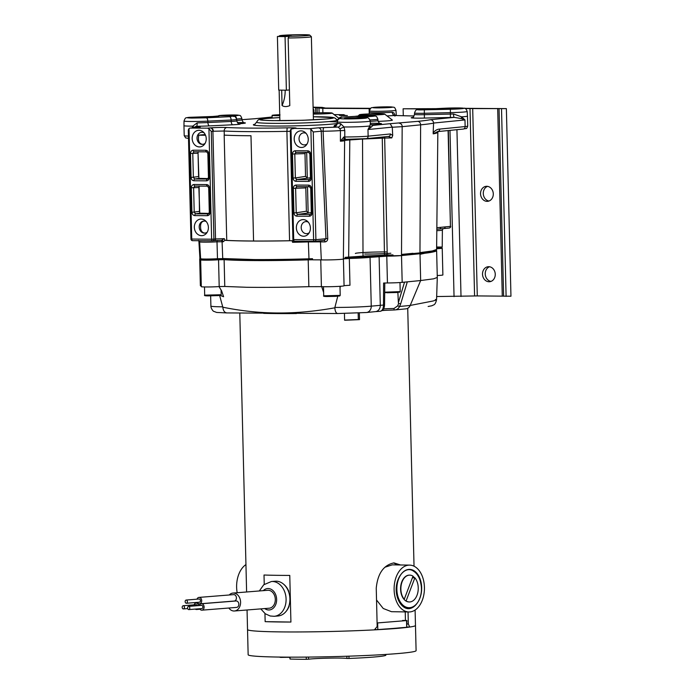 <?xml version="1.0" encoding="UTF-8"?>
<svg xmlns="http://www.w3.org/2000/svg" width="694" height="694" viewBox="0 0 694 694"><rect width="100%" height="100%" fill="white"/><g stroke="black" fill="none" stroke-linecap="round" stroke-linejoin="round"><path stroke-width="1.04" d="M464.555 108.333L506.377 108.628L510.958 296.217L477.281 295.922L436.656 296.538M403.292 115.681L403.119 108.785L430.046 108.932M322.884 112.749L322.779 108.342L369.121 108.602L369.234 113.469M322.779 108.342L313.107 107.457M403.119 108.785L435.364 108.672M506.377 108.628L465.188 108.568M369.121 108.602L370.57 108.455M313.098 107.171L322.137 107.388L325.503 108.073L370.726 108.325M480.552 193.791A7.539 6.359 -95.6 0 0 487.101 201.355A7.539 6.359 -95.6 0 0 487.665 201.329A7.539 6.359 -95.6 0 0 493.278 193.531A7.539 6.359 -95.6 0 0 486.737 186.296A7.539 6.359 -95.6 0 0 486.182 186.322A7.539 6.359 -95.6 0 0 480.552 193.791M482.512 274.191A7.539 6.359 -95.6 0 0 489.07 281.755A7.539 6.359 -95.6 0 0 489.626 281.729A7.539 6.359 -95.6 0 0 495.238 273.93A7.539 6.359 -95.6 0 0 488.697 266.696A7.539 6.359 -95.6 0 0 488.142 266.722A7.539 6.359 -95.6 0 0 482.512 274.191M501.519 108.819L506.1 296.407M489.01 201.017A7.539 6.359 84.4 0 1 483.276 193.522A7.539 6.359 84.4 0 1 487.561 186.365M490.97 281.417A7.539 6.359 84.4 0 1 485.245 273.922A7.539 6.359 84.4 0 1 489.522 266.765M229.246 594.984A8.987 6.836 85.4 0 1 233.011 593.066L267.737 590.29A8.987 6.836 -94.6 0 1 269.992 590.603A8.987 6.836 -94.6 0 1 275.292 600.189A8.987 6.836 -94.6 0 1 269.168 608.213L234.442 610.989A8.987 6.836 -94.6 0 1 233.947 611.006A8.987 6.836 -94.6 0 1 232.195 610.685A8.987 6.836 85.4 0 1 228.829 608.022M233.011 593.066A8.987 6.836 85.4 0 1 235.266 593.379A8.987 6.836 -94.6 0 1 240.575 602.965A8.987 6.836 -94.6 0 1 234.442 610.989M199.404 605.524A3.218 2.446 85.4 0 1 201.399 603.745A3.218 2.446 85.4 0 1 201.572 603.745A3.218 2.446 85.4 0 1 202.206 603.858A3.218 2.446 85.4 0 1 204.105 607.293A3.218 2.446 85.4 0 1 201.911 610.173L236.628 607.397A3.218 2.446 85.4 0 0 238.823 604.517A3.218 2.446 85.4 0 0 236.923 601.082A3.218 2.446 -94.6 0 0 236.298 600.969A3.218 2.446 85.4 0 0 236.116 600.978A3.218 2.446 85.4 0 0 235.943 600.995M197.001 599.182A3.218 2.446 85.4 0 1 198.987 597.404A3.218 2.446 85.4 0 1 199.161 597.395A3.218 2.446 85.4 0 1 199.794 597.517A3.218 2.446 85.4 0 1 201.694 600.952A3.218 2.446 85.4 0 1 199.499 603.823L234.216 601.047A3.218 2.446 85.4 0 0 236.411 598.176A3.218 2.446 85.4 0 0 234.511 594.741A3.218 2.446 -94.6 0 0 233.887 594.628A3.218 2.446 85.4 0 0 233.704 594.628A3.218 2.446 85.4 0 0 233.531 594.654M194.094 604.847A3.218 2.446 85.4 0 1 196.081 603.069A3.218 2.446 85.4 0 1 196.263 603.069A3.218 2.446 85.4 0 1 196.888 603.181A3.218 2.446 85.4 0 1 198.71 605.576M197.877 608.872A3.218 2.446 85.4 0 1 196.593 609.497A3.218 2.446 85.4 0 1 195.786 609.384A3.218 2.446 85.4 0 1 195.231 609.089M201.911 610.173A3.218 2.446 85.4 0 1 201.104 610.061A3.218 2.446 85.4 0 1 199.664 608.733M199.499 603.823A3.218 2.446 85.4 0 1 198.692 603.711A3.218 2.446 85.4 0 1 197.252 602.392M197.452 605.68A1.614 1.223 85.4 0 0 196.61 604.734A1.614 1.223 -94.6 0 0 196.298 604.674A1.614 1.223 85.4 0 0 196.124 604.691M188.759 609.601A1.614 1.223 85.4 0 1 188.595 606.391A1.614 1.223 85.4 0 1 188.759 609.601L201.781 608.569A1.614 1.223 85.4 0 0 201.928 605.411A1.614 1.223 -94.6 0 0 201.616 605.35A1.614 1.223 85.4 0 0 201.434 605.368M186.348 603.26A1.614 1.223 85.4 0 1 186.183 600.05A1.614 1.223 85.4 0 1 186.348 603.26L199.369 602.219A1.614 1.223 85.4 0 0 199.516 599.061A1.614 1.223 -94.6 0 0 199.204 599.009A1.614 1.223 85.4 0 0 199.022 599.017M183.589 605.775A1.614 1.223 85.4 0 1 183.043 608.872A1.614 1.223 85.4 0 1 183.589 605.775M286.37 90.211L278.719 90.09L277.409 36.487L285.061 36.609L286.37 90.211L289.415 89.968M285.061 36.609L291.558 36.088L283.907 35.967L277.409 36.487M408.02 608.196A19.675 12.735 -89.1 0 1 404.298 607.389M408.506 608.204A19.675 12.735 -89.1 0 1 401.479 605.021M409.529 608.178A19.675 12.735 -89.1 0 1 396.317 589.553A19.675 12.735 -89.1 0 1 396.326 587.931M409.738 607.684A19.163 12.405 -89.1 0 1 398.616 598.584A19.163 12.405 -89.1 0 1 398.59 579.03A19.163 12.405 -89.1 0 1 412.314 569.904A19.163 12.405 -89.1 0 1 421.666 587.549A19.163 12.405 -89.1 0 1 419.948 598.054A19.163 12.405 -89.1 0 1 409.738 607.684M412.956 576.315A13.42 8.684 -89.1 0 1 414.587 577.816L414.873 577.816A13.42 8.684 -89.1 0 1 417.745 592.858A13.42 8.684 -89.1 0 1 409.347 601.967A13.42 8.684 -89.1 0 1 406.103 600.926L405.817 600.926A13.42 8.684 -89.1 0 1 403.96 599.269L404.246 599.278A13.42 8.684 -89.1 0 1 402.078 581.884A13.42 8.684 -89.1 0 1 409.226 575.144A13.42 8.684 -89.1 0 1 409.764 575.126A13.42 8.684 -89.1 0 1 413.017 576.167L404.246 599.278M409.625 575.126A13.42 8.684 90.9 0 0 409.477 575.126A13.42 8.684 90.9 0 0 408.94 575.144A13.42 8.684 90.9 0 0 401.791 581.876A13.42 8.684 90.9 0 0 403.96 599.269M405.817 600.926A13.42 8.684 90.9 0 0 409.061 601.958A13.42 8.684 90.9 0 0 409.208 601.958M406.103 600.926L414.873 577.816M412.401 577.781L414.587 577.816M408.046 611.952L408.341 624.01L409.712 627.046A84 3.956 -1.4 0 0 415.48 625.459L416.096 650.651A84 3.956 178.6 0 1 367.438 655.431A84 3.956 178.6 0 1 277.782 657.044A84 3.956 178.6 0 1 248.148 654.754L247.532 629.562A84 3.956 -1.4 0 0 290.005 631.965A84 3.956 -1.4 0 0 374.387 629.866L377.18 626.5L376.243 588.148C377.701 573.487 383.6 565.063 393.923 562.895L400.559 564.977M289.676 657.313A20.265 0.954 -1.4 0 0 280.697 657.409L279.188 657.062M348.943 656.168L349.004 658.45A53.672 2.524 -1.4 0 0 385.873 655.145L385.855 654.433M349.004 658.45L346.922 658.441A20.265 0.954 -1.4 0 0 340.268 658.086A20.265 0.954 -1.4 0 0 308.552 659.205L306.297 659.3L306.245 657.097M290.014 657.149L290.066 659.048A53.672 2.524 -1.4 0 0 306.297 659.3M415.099 610.043L415.48 625.459A84 3.956 178.6 0 1 366.822 630.239A84 3.956 178.6 0 1 277.166 631.852A84 3.956 178.6 0 1 247.532 629.562L247.055 609.983M290.066 659.048L289.676 657.149M406.701 627.307L406.918 620.549L377.649 622.917L377.805 629.614L385.092 629.033A80.469 3.791 178.6 0 0 399.423 627.888L406.701 627.307L406.537 620.61M375.515 628.521L375.541 629.675L377.805 629.614M375.541 629.675L374.578 629.666A80.469 3.791 178.6 0 1 374.552 629.666M402.615 620.445L406.918 620.549M377.094 622.952L377.649 622.917M405.235 611.908L405.443 620.488M288.756 592.147L288.739 591.271A16.769 12.761 -94.6 0 0 283.889 584.435M387.044 310.192A84 3.956 178.6 0 1 382.151 310.556M359.353 313.02L359.518 319.622A84 3.956 178.6 0 1 344.606 320.238L344.441 313.497M296.425 313.549A84 3.956 178.6 0 1 263.659 313.367M264.241 584.348L264.015 575.014A84 3.956 -1.4 0 0 289.771 575.421L290.916 622.05A84 3.956 178.6 0 1 265.151 621.651L264.952 613.531M358.165 313.081L358.321 319.5L359.518 319.622M393.507 562.938L397.714 564.829M409.712 627.046L407.074 627.003M344.606 320.073A80.469 3.791 -1.4 0 0 358.321 319.5M265.151 621.651L290.916 622.05M286.049 611.431A16.769 12.761 -94.6 0 0 289.094 606.148L289.077 605.437M407.005 623.984L408.341 624.01M376.53 599.98L383.227 608.482L391.477 611.692L408.905 611.969A23.431 15.164 -89.1 0 1 394.114 589.753A23.431 15.164 -89.1 0 1 409.634 565.116A23.431 15.164 -89.1 0 1 424.424 587.332A23.431 15.164 -89.1 0 1 408.905 611.969M409.634 565.116L392.214 564.847L384.997 567.206M245.945 564.586A23.431 15.164 90.9 0 0 236.619 587.289A23.431 15.164 -89.1 0 0 237.174 592.737M404.073 607.259C400.299 604.665 397.818 600.345 396.63 594.272C393.776 579.542 404.802 564.422 413.815 571.379A18.452 11.945 -89.1 0 1 420.833 583.637C424.208 598.349 413.147 613.409 404.073 607.259M278.381 581.451A17.445 13.273 -94.6 0 0 276.203 581.182A17.445 13.273 -94.6 0 0 275.24 581.208L271.406 581.52A17.445 13.273 85.4 0 1 272.369 581.485A17.445 13.273 -94.6 0 1 274.546 581.754A17.445 13.273 85.4 0 1 286.093 599.911A17.445 13.273 85.4 0 1 274.182 616.298L278.016 615.986A17.445 13.273 -94.6 0 0 289.927 599.607A17.445 13.273 -94.6 0 0 278.381 581.451M216.745 259.495L204.956 259.79L215.981 259.374M436.63 248.131L437.931 248.27L436.621 248.469M428.137 306.488L431.963 305.75C433.368 304.588 435.147 305.881 436.569 299.669L437.289 277.435L436.63 250.621L420.017 254.325L420.659 280.541L433.681 278.815L437.289 277.435M435.364 299.565C437.524 299.444 436.769 299.912 433.117 300.988L410.215 305.438L420.659 280.541L402.182 282.363A12.379 0.581 -1.4 0 1 387.434 282.961L383.582 283.048L383.496 305.048L371.255 306.141A26.84 1.267 178.6 0 1 334.881 307.433L334.846 307.815C295.176 314.911 259.79 314.729 222.817 307.208L219.634 295.505M437.246 275.527A10.202 0.477 -1.4 0 0 442.885 274.963L442.225 248.157A10.202 0.477 -1.4 0 0 436.63 247.871M435.953 250.074L436.63 250.621M394.765 309.94L405.955 308.839A6.437 5.431 84.4 0 0 410.215 305.438L399.562 306.488C398.469 308.752 396.673 309.914 394.183 309.975L382.29 310.444L394.175 309.975L393.958 308.5A13.281 0.625 -1.4 0 0 383.565 308.908M437.203 248.148L436.63 248.122M388.77 255.817L385.968 255.496M436.621 248.73A10.202 0.477 -1.4 0 0 442.225 248.157M199.933 258.819A12.345 0.581 -1.4 0 0 199.707 258.931A12.345 0.581 -1.4 0 0 204.062 259.27A12.345 0.581 178.6 0 0 204.539 259.278L202.24 259.591A10.202 0.477 -1.4 0 0 200.661 259.886A10.202 0.477 -1.4 0 0 204.253 260.163A10.202 0.477 -1.4 0 0 218.549 259.764L224.119 259.669A83.731 3.947 -1.4 0 0 245.797 260.476A83.731 3.947 -1.4 0 0 308.205 259.868A13.42 0.633 178.6 0 1 312.777 259.773M314.772 241.321L324.237 240.384L325.963 238.684L321.218 131.201L323.118 131.235L327.742 238.545C327.672 240.506 326.753 241.625 325 241.911A12.934 0.607 178.6 0 1 322.276 241.894A12.934 0.607 178.6 0 1 320.472 241.85L321.305 259.868A12.31 0.581 178.6 0 0 323.126 259.92A12.31 0.581 -1.4 0 0 336.252 259.677A12.31 0.581 -1.4 0 0 343.383 258.983A12.345 0.581 -1.4 0 1 336.26 259.677A12.345 0.581 -1.4 0 1 323.092 259.92A12.345 0.581 178.6 0 1 320.88 259.86M320.749 259.851L321.4 286.648A12.345 0.581 178.6 0 0 323.742 286.717A12.345 0.581 -1.4 0 0 336.92 286.483A12.345 0.581 -1.4 0 0 344.068 285.781L343.417 258.975A12.345 0.581 -1.4 0 0 343.383 258.94M343.383 258.871L349.316 258.454A26.84 1.267 -1.4 0 0 370.067 257.361L386.784 256.164A12.379 0.581 -1.4 0 0 401.522 255.566L420 253.735C428.207 253.006 433.646 252.104 436.326 251.02M434.114 250.647L434.114 250.681A104.829 4.936 178.6 0 1 417.875 253.726A104.829 4.936 178.6 0 1 407.231 254.646A10.202 0.477 178.6 0 1 402.416 254.906M385.968 255.305L382.923 255.583M382.507 255.219L382.68 255.262A10.202 0.477 178.6 0 1 382.923 255.366L382.932 255.895A10.202 0.477 178.6 0 1 381.353 256.199A10.202 0.477 178.6 0 1 377.415 256.459A104.829 4.936 178.6 0 1 360.741 257.188A81.051 3.817 178.6 0 1 345.022 258.22M312.725 259.608A81.051 3.817 178.6 0 1 219.686 258.619M397.879 292.452L398.365 302.671L398.616 303.417L400.681 303.885L407.309 281.859M398.616 303.417L397.688 305.881L393.958 308.5M222.817 307.208C223.242 310.851 224.648 312.76 227.051 312.925L337.631 313.532L366.449 312.517A6.437 5.431 -95.6 0 0 371.255 306.141L370.067 257.361M365.972 312.543L337.631 313.532M337.77 313.523C336.104 313.35 335.124 311.45 334.846 307.815M384.797 282.944L384.545 305.004L383.496 305.048C383.314 308.969 382.116 311.059 379.904 311.311L375.489 311.623A6.437 5.431 -95.6 0 0 380.295 305.247L379.106 256.468M340.424 286.275L340.025 287.776M337.778 296.225L334.881 307.433M349.316 258.454L349.976 285.251L344.068 285.659M321.4 286.648L308.856 286.674L308.205 259.868M224.119 259.669L224.769 286.466L246.457 287.273C264.622 287.533 285.416 287.333 308.856 286.674M224.769 286.466L219.2 286.561L218.549 259.764M200.661 259.886L201.312 286.683A10.202 0.477 -1.4 0 0 204.912 286.96A10.202 0.477 -1.4 0 0 219.2 286.561M199.707 258.931L200.366 285.728A12.345 0.581 -1.4 0 0 201.295 285.928M433.004 250.89A104.829 4.936 178.6 0 1 417.857 253.189A104.829 4.936 178.6 0 1 407.213 254.108A10.202 0.477 178.6 0 1 402.425 254.368L402.407 255.47L401.505 255.566L402.182 282.363M360.741 257.188L360.724 256.659A81.051 3.817 178.6 0 1 345.065 257.682M312.586 259.079A81.051 3.817 178.6 0 1 222.531 258.628M382.923 255.366A10.202 0.477 178.6 0 1 381.344 255.661A10.202 0.477 178.6 0 1 377.406 255.921A104.829 4.936 178.6 0 1 360.724 256.659M219 286.579L221.612 290.881L223.589 296.728L220.215 295.427M335.705 296.355L326.683 296.52M323.63 292.495L321.695 286.665M430.202 251.384A103.753 4.884 178.6 0 1 416.955 253.189A103.753 4.884 178.6 0 1 406.415 254.099L402.919 254.299M381.483 255.271A9.664 0.451 -1.4 0 0 381.631 255.305L376.911 255.895A103.753 4.884 178.6 0 1 360.117 256.624A79.975 3.765 178.6 0 1 345.074 257.621M312.569 259.027A79.975 3.765 178.6 0 1 226.391 258.879M429.178 251.532A101.064 4.763 178.6 0 1 428.675 251.688M381.405 255.383A12.345 0.581 -1.4 0 0 380.642 255.453A12.345 0.581 -1.4 0 0 378.742 255.791M355.371 253.483A20.126 0.946 178.6 0 1 365.79 252.399A20.126 0.946 178.6 0 1 386.254 251.931M364.732 254.056A20.126 0.946 -1.4 0 0 390.835 253.232M279.76 115.681A10.714 0.503 178.6 0 1 272.109 115.386A10.714 0.503 178.6 0 1 273.766 115.074A10.714 0.503 178.6 0 1 279.743 114.718M201.954 258.966L200.618 258.758A10.202 0.477 -1.4 0 0 201.954 258.966A10.202 0.477 -1.4 0 0 217.491 258.715L222.722 258.636A83.731 3.947 -1.4 0 0 254.013 259.565L222.731 258.524L222.089 241.755L217.005 241.824A1.674 1.024 86.5 0 1 217.517 240.419M226.738 240.384A83.731 3.947 -1.4 0 0 253.562 241.018L250.985 135.746A83.731 3.947 178.6 0 1 224.171 135.113L226.738 240.384L224.891 240.332A84.382 3.973 -1.4 0 0 243.75 240.948A84.382 3.973 -1.4 0 0 292.269 240.705L289.572 240.731L286.9 131.357L290.274 131.34M224.891 240.332L223.086 241.833A84.321 3.973 178.6 0 1 222.089 241.755A1.674 1.518 -85.7 0 0 221.082 240.298M347.312 115.542A3.357 0.685 -90.8 0 1 347.338 115.542L347.312 115.542A10.063 0.477 178.6 0 1 342.853 115.551C339.08 115.464 338.36 115.282 340.676 115.004L343.764 114.675L334.161 114.623M343.764 114.675L345.647 115.56M200.609 258.463L199.62 241.85L198.527 240.41M321.305 259.868L312.786 259.834L312.465 258.723A13.412 0.633 -1.4 0 0 311.762 258.732L308.969 258.801L308.344 241.312M312.465 258.688L311.762 258.732M387.226 255.028L392.986 254.915A12.345 0.581 -1.4 0 1 387.226 255.028L363.005 256.103A107.344 5.058 -1.4 0 0 384.476 255.114M436.613 249.493L436.613 249.45A107.344 5.058 -1.4 0 1 436.613 249.493A107.344 5.058 -1.4 0 1 419.965 252.616L432.371 250.959L436.613 249.45L437.845 132.25A111.448 5.248 178.6 0 1 433.221 133.855L437.671 131.582A2.516 2.125 84.4 0 0 437.862 131.574L463.262 129.067A2.516 2.125 -95.6 0 0 465.136 126.568A16.639 0.781 -1.4 0 0 467.721 126.091C466.195 129.7 467.322 127.974 463.262 129.067A2.516 2.125 -95.6 0 1 463.072 129.075M436.63 247.602A10.202 0.477 -1.4 0 0 442.225 247.038L436.639 247.012M387.217 254.629L384.485 255.054L382.264 138.149L384.667 138.071L387.235 254.629M254.013 259.565A83.731 3.947 -1.4 0 0 308.969 258.801M412.973 253.301L402.425 254.342M343.313 258.923L344.996 258.498L345.092 257.361L348.666 257.084A83.731 3.947 -1.4 0 0 363.005 256.103M419.376 109.479L444.785 108.229A13.125 0.616 178.6 0 1 463.445 108.195A13.125 0.616 178.6 0 1 450.371 109.262L420.148 109.904C417.536 109.852 417.094 109.721 418.829 109.522L419.376 109.479M442.685 108.585A9.395 0.442 178.6 0 1 443.457 108.516A9.395 0.442 178.6 0 1 453.937 108.134A9.395 0.442 178.6 0 1 460.009 108.411A9.395 0.442 178.6 0 1 458.552 108.672A9.395 0.442 178.6 0 1 444.542 109.114A9.395 0.442 178.6 0 1 441.228 108.871A9.395 0.442 178.6 0 1 442.685 108.585M314.529 241.347A1.674 0.894 -89.7 0 1 314.477 241.347A1.674 0.894 -89.7 0 1 313.584 239.76L315.9 239.673A1.674 1.414 84.4 0 1 314.529 241.347M272.733 120.626C258.446 120.314 256.017 119.62 265.438 118.553A36.903 1.735 178.6 0 1 279.812 117.581L265.186 118.561C256.528 119.646 259.374 119.663 258.012 120.071L256.537 122.196A40.148 1.891 -1.4 0 0 270.695 123.315A40.148 1.891 -1.4 0 0 330.587 121.424A40.148 1.891 -1.4 0 0 336.807 120.236L335.723 118.544L333.988 117.668L313.332 116.757A36.903 1.735 178.6 0 1 327.776 118.891L303.018 120.279L272.733 120.626M313.237 113.044A12.613 0.59 178.6 0 1 327.724 112.749A12.613 0.59 178.6 0 1 332.148 113.061A12.613 0.59 178.6 0 1 330.214 113.46A12.613 0.59 178.6 0 1 329.173 113.547A12.613 0.59 178.6 0 1 313.263 114.068M361.453 114.389A12.613 0.59 178.6 0 1 380.269 113.79A12.613 0.59 178.6 0 1 384.693 114.102A12.613 0.59 178.6 0 1 382.758 114.501A12.613 0.59 178.6 0 1 381.717 114.597A12.613 0.59 178.6 0 1 367.43 115.109A12.613 0.59 178.6 0 1 359.518 114.718A12.613 0.59 178.6 0 1 361.453 114.389M365.695 117.668L360.264 117.286A3.357 3.002 94 0 0 359.943 117.286L365.382 117.668A3.357 3.002 -86 0 1 365.695 117.668C367.803 117.139 369.303 118.266 370.197 121.06A16.474 0.772 178.6 0 1 367.638 121.537A16.474 0.772 178.6 0 1 366.285 121.658A16.474 0.772 178.6 0 1 343.062 122.309A16.474 0.772 178.6 0 1 337.249 121.858L337.241 123.272A16.526 0.781 -1.4 0 0 337.241 123.272A16.526 0.781 -1.4 0 0 340.615 123.662L344.033 126.993L339.982 128.763L338.03 127.063A19.874 0.937 178.6 0 1 333.97 126.568L334.525 125.328L335.723 125.05M340.615 123.662A3.357 2.672 -87.9 0 1 338.03 127.063L323.994 127.592A3.357 0.963 89.4 0 0 323.118 131.123A3.357 0.963 -90.6 0 0 323.118 131.235A16.812 0.789 -1.4 0 0 340.442 130.585L339.982 128.763M193.808 127.063L192.724 126.169L197.183 122.881A16.526 0.781 -1.4 0 0 207.905 122.552L207.844 121.138A3.357 1.492 -92.7 0 0 206.265 117.807L191.908 118.067C186.755 117.911 185.888 117.659 189.315 117.329L212.841 116.479L189.072 117.347C185.81 118.379 185.81 116.349 184.014 121.025L183.962 125.675A16.639 0.781 -1.4 0 0 189.835 126.135A16.639 0.781 178.6 0 0 192.68 126.152L192.724 126.169M236.463 118.44A3.357 1.995 -93.4 0 0 234.451 115.742C231.735 115.915 231.085 116.063 232.507 116.184A3.357 2.976 93.8 0 1 232.811 116.193L232.811 116.193C234.65 117.078 234.772 114.883 236.689 119.463A10.037 0.468 178.6 0 1 235.136 119.758A10.037 0.468 178.6 0 1 234.303 119.828A10.037 0.468 178.6 0 1 231.145 120.027L231.197 121.441L207.905 122.552A3.357 1.492 -92.7 0 0 209.475 125.892A19.874 0.937 178.6 0 1 196.584 126.282A3.357 0.677 89.2 0 0 197.183 122.881M197.877 127.314A3.357 2.498 91.6 0 1 198.97 126.898C195.482 126.776 194.684 126.577 196.584 126.282L193.019 127.791M190.963 239.048A1.674 1.674 0 0 0 192.628 240.679L212.676 240.783A1.674 1.379 -95.3 0 1 212.564 240.792A1.674 0.894 -89.7 0 1 212.511 240.792A1.674 0.894 -89.7 0 1 211.627 239.204L190.963 239.048L188.3 130.056L189.037 128.503L191.744 239.092A1.674 0.894 90.3 0 0 192.628 240.679A1.674 0.894 90.3 0 0 192.68 240.679L212.468 240.792M344.033 126.993L344.788 130.567L344.779 136.961L343.816 136.987L340.398 141.22L344.554 139.347L346.254 139.338A2.516 1.405 90.4 0 1 346.167 139.347L344.519 139.347A2.516 0.685 89.4 0 0 344.554 139.347M343.816 136.987A2.516 0.685 89.4 0 0 344.519 139.347L344.493 139.347M347.685 118.691A9.395 0.442 178.6 0 1 344.371 118.44A9.395 0.442 178.6 0 1 345.829 118.162A9.395 0.442 178.6 0 1 346.601 118.093A9.395 0.442 178.6 0 1 357.08 117.711A9.395 0.442 178.6 0 1 363.153 117.98A9.395 0.442 178.6 0 1 361.695 118.249A9.395 0.442 178.6 0 1 347.685 118.691M359.943 117.286L365.374 116.696L365.591 117.659M348.015 116.818L354.166 116.479A3.357 3.288 75.5 0 1 354.842 116.392L342.116 117.104L341.084 117.295L340.528 118.535A13.125 0.616 178.6 0 0 345.152 118.908A13.125 0.616 178.6 0 0 361.739 118.518A13.125 0.616 178.6 0 0 365.382 117.668M354.842 116.392L356.178 116.202A9.907 0.468 -1.4 0 1 356.994 116.132A9.907 0.468 178.6 0 1 370.414 115.733A9.907 0.468 178.6 0 1 372.912 116.297A9.907 0.468 178.6 0 1 365.374 116.696M194.667 117.859A9.395 0.442 178.6 0 1 191.353 117.607A9.395 0.442 178.6 0 1 192.811 117.329A9.395 0.442 178.6 0 1 193.583 117.26A9.395 0.442 178.6 0 1 204.062 116.878A9.395 0.442 178.6 0 1 210.135 117.147A9.395 0.442 178.6 0 1 208.677 117.416A9.395 0.442 178.6 0 1 194.667 117.859M234.451 115.742L236.897 115.56A9.907 0.468 178.6 0 0 234.399 114.987A9.907 0.468 178.6 0 0 220.987 115.395A9.907 0.468 -1.4 0 0 220.163 115.464A9.907 0.468 178.6 0 0 219.261 115.898L212.841 116.479L218.731 116.184M217.985 116.245A3.357 3.14 -84.2 0 1 219.261 115.898M212.798 240.766L214.194 240.636A1.674 1.379 84.7 0 0 214.316 240.627L221.707 240.289A1.674 1.501 -86 0 0 221.655 240.28L224.301 238.658L215.539 238.97A1.674 1.379 84.7 0 1 214.316 240.627L212.676 240.783A1.674 1.379 -95.3 0 0 213.908 239.126L215.539 238.97L212.911 131.279A3.357 2.767 -95.3 0 0 210.056 127.904L210.698 127.852A10.063 0.477 178.6 0 1 226.955 127.514A80.374 3.782 -1.4 0 0 243.585 128.026A80.374 3.782 -1.4 0 0 287.169 127.843A10.063 0.477 178.6 0 1 294.794 128.373L309.455 128.711A3.357 2.828 84.4 0 1 310.886 129.162L313.601 239.76L292.92 239.603L290.266 130.689L291.003 129.093L293.701 239.647A1.674 0.894 90.3 0 0 294.594 241.234A1.674 0.894 90.3 0 0 294.638 241.234L314.425 241.347M324.237 240.384L314.651 241.339A1.674 1.674 0 0 1 314.477 241.347L294.594 241.234A1.674 1.674 0 0 1 292.92 239.603M310.886 129.162L313.272 131.981L321.218 131.201A3.357 2.828 84.4 0 0 318.303 127.835L323.994 127.592M359.162 116.679L356.23 116.462L358.208 116.15L372.86 116.054L359.162 116.679M372.097 125.293A19.874 0.937 178.6 0 1 372.964 125.388L390.106 123.688L392.275 127.132L367.976 129.535L369.893 125.918L370.769 127.505L367.976 129.535L368.132 136.163A16.639 0.781 178.6 0 1 366.762 136.284A16.639 0.781 -1.4 0 1 344.779 136.961A2.516 1.405 90.4 0 0 346.167 139.347L366.259 138.653A2.516 2.125 84.4 0 1 366.068 138.661M369.928 125.952L370.336 123.454C370.154 123.905 370.839 124.538 372.409 125.354L372.409 125.354A3.357 3.227 -81.9 0 0 372.964 125.388L370.769 127.505M369.893 125.918A16.639 0.781 178.6 0 1 367.889 126.187A16.639 0.781 178.6 0 1 366.519 126.308A16.639 0.781 -1.4 0 1 344.077 126.976M424.329 109.869L424.338 113.269A10.037 0.468 178.6 0 1 418.057 113.304A10.037 0.468 178.6 0 1 414.518 113.035L414.5 114.449A10.089 0.477 -1.4 0 0 424.372 114.683L424.338 113.269L450.371 112.654A16.474 0.772 178.6 0 0 463.28 112.072A16.474 0.772 -1.4 0 0 464.642 111.951A16.474 0.772 178.6 0 0 467.201 111.465L467.47 116.106A16.639 0.781 178.6 0 1 467.47 116.115A16.639 0.781 178.6 0 1 464.893 116.592A16.639 0.781 178.6 0 1 463.523 116.713A16.639 0.781 -1.4 0 1 461.623 116.852L464.98 119.941L461.31 118.561L454.154 117.364A19.874 0.937 178.6 0 1 450.415 117.468L424.381 118.075A13.438 0.633 178.6 0 1 412.436 117.468M424.381 118.075L424.372 114.683L450.406 114.076A16.526 0.781 -1.4 0 0 453.512 113.99L461.623 116.852M461.536 116.904L461.31 118.561M453.512 113.99A3.357 0.555 -91.9 0 0 454.154 117.364L430.41 119.706C432.293 119.897 433.351 121.008 433.585 123.046L433.16 132.892C435.086 130.42 437.281 129.153 439.736 129.084A2.516 2.125 84.4 0 1 437.862 131.574L437.671 131.582M436.847 227.719L440.621 227.346A1.674 1.414 84.4 0 1 439.371 229.011L439.371 229.011A1.674 1.414 84.4 0 1 439.241 229.02L443.726 228.569A1.674 1.414 84.4 0 0 443.848 228.569L449.174 228.04A1.674 1.414 84.4 0 1 449.053 228.048L443.969 228.552M376.226 107.882C372.392 107.796 371.741 107.613 374.274 107.327A9.907 0.468 -1.4 0 1 387.929 106.85A9.907 0.468 -1.4 0 1 391 107.414A9.907 0.468 178.6 0 1 376.226 107.882M369.46 110.927C370.96 106.329 371.967 108.151 374.023 107.336L390.826 106.893C394.686 107.657 394.201 106.199 395.97 110.277A13.255 0.625 -1.4 0 1 393.914 110.667A13.255 0.625 -1.4 0 1 392.821 110.762A13.255 0.625 178.6 0 1 374.135 111.292A13.255 0.625 178.6 0 1 369.46 110.927L369.451 112.341A13.307 0.625 -1.4 0 0 374.144 112.706A13.307 0.625 -1.4 0 0 392.292 112.22L394.036 113.018L394.938 115.499L387.009 115.907M377.25 107.804L374.318 107.579L376.295 107.275L390.948 107.171L377.25 107.804M337.223 123.506A43.401 2.047 178.6 0 1 333.389 123.957C320.472 125.31 287.524 126.351 268.656 126.004A43.401 2.047 178.6 0 1 255.088 124.2M337.995 119.515A20.126 0.946 178.6 0 1 336.711 119.654A20.126 0.946 -1.4 0 1 336.59 119.672M384.693 114.102L392.344 120.062A20.126 0.946 178.6 0 1 389.256 120.695A20.126 0.946 -1.4 0 1 387.599 120.843A20.126 0.946 178.6 0 1 378.109 121.372M392.292 112.22A3.357 2.403 -94.2 0 0 394.782 115.508L409 115.881A10.063 0.477 -1.4 0 0 410.51 115.915A10.063 0.477 178.6 0 0 414.136 115.924M291.003 129.093L294.525 128.381A3.357 2.889 -96 0 0 294.265 128.425M198.97 126.898C200.488 126.95 200.653 127.037 199.473 127.167L190.442 128.06A3.357 2.828 -95.6 0 0 190.199 128.069A3.357 2.828 -95.6 0 0 189.037 128.503M199.473 127.167A3.357 2.828 -95.6 0 0 199.221 127.175A3.357 2.828 -95.6 0 0 198.978 127.219M235.561 115.551L220.215 115.725L231.466 115.074L235.561 115.551M192.212 127.87L192.68 126.152M327.742 238.545L315.9 239.673L313.272 131.981M325 241.911A1.674 0.729 89.9 0 0 324.306 240.384M440.621 227.346L445.097 226.903A1.674 1.414 84.4 0 1 443.848 228.569L443.726 228.569M254.533 118.752L272.143 117.017L254.498 118.761M201.572 235.674A8.319 7.018 84.4 0 1 194.346 227.328A8.319 7.018 84.4 0 1 201.173 219.061A8.319 7.018 84.4 0 1 205.294 220.631A8.319 7.018 84.4 0 1 206.534 233.21A8.319 7.018 84.4 0 1 201.572 235.674M206.239 221.568A6.046 5.101 -95.6 0 0 204.157 221.039A6.046 5.101 -95.6 0 0 203.993 221.039A6.046 5.101 -95.6 0 0 199.195 227.051A6.046 5.101 -95.6 0 0 204.452 233.123A6.046 5.101 -95.6 0 0 205.181 233.063A6.046 5.101 -95.6 0 0 207.28 232.108M205.329 233.037L204.739 233.071C201.963 232.655 200.575 230.608 200.575 226.921C200.393 223.312 201.685 221.351 204.444 221.03M199.404 146.92A8.319 7.018 84.4 0 1 192.177 138.574A8.319 7.018 84.4 0 1 199.005 130.307A8.319 7.018 84.4 0 1 203.125 131.869A8.319 7.018 84.4 0 1 204.366 144.456A8.319 7.018 84.4 0 1 199.404 146.92M204.071 132.806A6.046 5.101 -95.6 0 0 201.989 132.285A6.046 5.101 -95.6 0 0 201.824 132.285A6.046 5.101 -95.6 0 0 197.027 138.297A6.046 5.101 -95.6 0 0 202.284 144.361A6.046 5.101 -95.6 0 0 203.004 144.3A6.046 5.101 -95.6 0 0 205.112 143.346M203.16 144.274L202.57 144.317C199.785 143.901 198.406 141.845 198.406 138.167L198.744 135.139L205.216 134.541M208.642 153.565L207.862 153.513L206.673 151.856A1.674 0.894 -89.7 0 1 206.673 151.856A1.674 0.894 -89.7 0 1 205.788 150.268C207.463 150.477 208.417 151.578 208.642 153.565L209.232 177.569L208.452 177.525L207.558 179.061L194.762 179.009L193.357 177.395L192.776 153.383L194.094 151.786L206.656 151.856M209.232 177.569C209.111 179.546 208.209 180.64 206.534 180.839A1.674 0.894 -89.7 0 1 207.359 179.078L207.706 179.017M206.534 180.839L193.938 180.77A1.674 0.894 -89.7 0 1 194.762 179.009L198.909 178.367L208.191 178.566M193.938 180.77C192.255 180.561 191.301 179.46 191.076 177.473L198.605 176.58L198.024 152.611L198.909 178.367M191.076 177.473L190.494 153.461L198.033 153.218L198.25 151.656M190.494 153.461C190.616 151.483 191.509 150.398 193.184 150.199A1.674 0.894 90.3 0 0 194.077 151.786A1.674 0.894 90.3 0 0 194.094 151.786M208.929 128.642L211.28 131.435L213.908 239.126L211.627 239.204L208.929 128.642L207.445 128.156L210.056 127.904M295.193 150.754L307.798 150.824C309.481 151.032 310.426 152.133 310.652 154.12L311.242 178.124C311.12 180.102 310.218 181.195 308.544 181.394L295.948 181.325C294.265 181.117 293.31 180.015 293.085 178.028L295.366 177.95L294.785 153.938L292.504 154.016C292.625 152.038 293.519 150.954 295.193 150.754A1.674 0.894 90.3 0 0 296.086 152.342A1.674 0.894 90.3 0 0 296.104 152.342L308.665 152.411M309.394 216.233L296.798 216.164C295.115 215.955 294.161 214.854 293.944 212.867L296.225 212.789L295.618 188.248L296.945 186.643L309.507 186.712A1.674 0.894 90.3 0 0 309.541 186.712L310.712 188.378L311.311 212.919L312.092 212.963C311.97 214.94 311.068 216.034 309.394 216.233A1.674 0.894 -89.7 0 1 310.218 214.472L297.622 214.403L296.225 212.789L306.392 211.21L305.82 187.927L293.336 188.326C293.458 186.348 294.36 185.255 296.034 185.055A1.674 0.894 90.3 0 0 296.919 186.643A1.674 0.894 90.3 0 0 296.945 186.643M308.249 222.123A6.046 5.101 -95.6 0 0 306.167 221.594A6.046 5.101 -95.6 0 0 306.002 221.594A6.046 5.101 -95.6 0 0 301.205 227.606A6.046 5.101 -95.6 0 0 306.462 233.678A6.046 5.101 -95.6 0 0 307.19 233.618A6.046 5.101 -95.6 0 0 309.29 232.663M303.183 219.616A8.319 7.018 84.4 0 1 307.303 221.186A8.319 7.018 84.4 0 1 308.544 233.765A8.319 7.018 84.4 0 1 303.582 236.229A8.319 7.018 84.4 0 1 296.355 227.884A8.319 7.018 84.4 0 1 303.183 219.616M306.08 133.369A6.046 5.101 -95.6 0 0 303.998 132.84A6.046 5.101 -95.6 0 0 303.833 132.84A6.046 5.101 -95.6 0 0 299.036 138.852A6.046 5.101 -95.6 0 0 304.293 144.916A6.046 5.101 -95.6 0 0 305.022 144.855A6.046 5.101 -95.6 0 0 307.121 143.901M301.014 130.862A8.319 7.018 84.4 0 1 305.134 132.424A8.319 7.018 84.4 0 1 306.375 145.011A8.319 7.018 84.4 0 1 301.413 147.475A8.319 7.018 84.4 0 1 294.187 139.13A8.319 7.018 84.4 0 1 301.014 130.862M345.517 139.338A1.674 1.605 -100.4 0 0 345.17 140.362L349.802 139.919L348.666 257.084M343.383 258.983L344.632 140.596A16.439 0.772 178.6 0 1 344.632 140.596L345.17 140.362M388.467 136.458L366.259 138.653A2.516 2.125 84.4 0 0 368.132 136.163L390.401 133.959A2.516 2.125 84.4 0 1 388.519 136.449L388.519 136.449A2.516 2.125 84.4 0 1 388.336 136.458L391.798 137.898L384.667 138.071L384.493 136.848M439.432 229.003L436.83 229.263M395.077 115.508L409.208 115.881A3.357 2.672 -87.8 0 1 409.399 115.889M395.97 110.277L396.239 114.918A13.42 0.633 178.6 0 1 395.086 115.204M190.442 128.06L207.445 128.156M390.106 123.688L417.71 121.355C419.436 121.563 420.408 122.691 420.625 124.72A3.357 2.828 84.4 0 1 420.625 124.842A111.821 5.266 -1.4 0 0 433.585 123.168M221.707 240.289A1.674 1.501 -86 0 1 223.086 241.833M293.033 240.159L292.252 241.2L292.556 242.31L294.187 241.182M224.301 238.658L224.847 239.829M292.252 241.2L292.269 240.705M320.099 240.801A1.674 1.319 92 0 1 320.472 241.85L308.344 241.911A84.321 3.973 178.6 0 1 292.556 242.31M363.014 256.051L362.537 139.052A87.826 4.138 178.6 0 1 350.574 139.884A1.674 1.041 86.5 0 1 350.626 139.329M350.574 139.884L349.802 139.919A1.674 1.032 88.2 0 1 349.871 139.338M391.798 137.898L392.709 135.443L390.401 133.959M392.275 127.132L392.709 135.443M392.284 127.245L402.164 126.664A3.357 2.837 -95.7 0 0 402.164 126.542C402.147 124.764 401.175 123.645 399.241 123.176M433.16 132.892L433.221 133.855M198.857 240.714L199.941 258.914A12.31 0.581 -1.4 0 0 203.038 259.226L205.641 259.053M388.64 254.75L388.779 255.878L401.505 255.566L402.164 126.664L420.625 124.842L419.965 252.616M250.985 135.746A83.731 3.947 178.6 0 1 241.599 135.651A83.731 3.947 178.6 0 1 224.275 135.122L224.171 135.113M253.562 241.018A83.731 3.947 -1.4 0 0 289.572 240.731M393.03 256.034L392.986 254.915M217.491 258.715L217.005 241.824A10.792 0.512 178.6 0 1 205.667 242.154A10.792 0.512 178.6 0 1 199.62 241.85M295.948 181.325A1.674 0.894 -89.7 0 1 296.772 179.564L295.366 177.95L305.542 176.371L304.987 153.617L294.785 153.938L296.104 152.342M307.798 150.824A1.674 0.894 90.3 0 0 308.683 152.411A1.674 0.894 90.3 0 0 308.709 152.411L309.871 154.068L310.461 178.08L309.567 179.616L296.772 179.564L310.487 177.759M310.652 154.12L309.871 154.068M311.242 178.124L310.461 178.08M308.544 181.394A1.674 0.894 -89.7 0 1 309.368 179.633L309.724 179.573M305.69 152.394L304.987 153.617M305.542 176.371L307.295 177.855L306.679 152.402M296.798 216.164A1.674 0.894 -89.7 0 1 297.622 214.403L311.337 212.59M296.034 185.055L308.639 185.125A1.674 0.894 90.3 0 0 309.524 186.712L296.919 186.643M308.639 185.125C310.313 185.333 311.268 186.434 311.493 188.421L310.712 188.378M306.392 211.21L308.145 212.694L307.511 186.703M306.522 186.695L305.82 187.927M209.484 187.866L210.082 212.407L209.302 212.364L208.408 213.899L195.613 213.847L194.216 212.234L193.609 187.692L194.936 186.087A1.674 0.894 90.3 0 0 194.936 186.087L207.497 186.157A1.674 0.894 -89.7 0 1 206.63 184.569C208.304 184.778 209.258 185.879 209.484 187.866L208.703 187.814L207.515 186.157A1.674 0.894 -89.7 0 0 207.532 186.157M210.082 212.407C209.961 214.385 209.059 215.478 207.385 215.678A1.674 0.894 -89.7 0 1 208.209 213.917L208.564 213.856M207.385 215.678L194.788 215.608A1.674 0.894 -89.7 0 1 195.613 213.847L199.759 213.205L209.041 213.405M194.788 215.608C193.106 215.4 192.151 214.299 191.934 212.312L199.456 211.418M191.934 212.312L191.327 187.77L198.874 187.519L199.759 213.205M191.327 187.77C191.449 185.784 192.351 184.699 194.025 184.5A1.674 0.894 90.3 0 0 194.91 186.087L207.515 186.157M199.091 185.957L199.464 211.418M279.812 117.624A36.183 1.7 -1.4 0 0 269.029 118.292A36.183 1.7 -1.4 0 0 266.045 118.553A36.183 1.7 -1.4 0 0 260.484 119.689A36.183 1.7 -1.4 0 0 273.202 120.591A36.183 1.7 -1.4 0 0 327.169 118.891A36.183 1.7 -1.4 0 0 332.738 117.928A36.183 1.7 -1.4 0 0 313.332 116.8M316.577 119.654A33.303 1.57 -1.4 0 0 313.402 119.637M279.882 120.452A33.303 1.57 -1.4 0 0 276.706 120.635M205.519 135.226A10.202 0.477 178.6 0 1 198.744 135.139M309.706 35.082A15.155 0.711 178.6 0 0 304.38 34.7A15.155 0.711 178.6 0 0 288.531 34.978A15.155 0.711 178.6 0 0 279.439 35.819A15.155 0.711 178.6 0 0 281.469 36.157L289.198 36.279A15.155 0.711 -1.4 0 0 306.123 35.663A15.155 0.711 178.6 0 0 309.706 35.082L311.354 36.643A16.769 0.789 178.6 0 1 311.372 36.678A16.769 0.789 178.6 0 1 307.39 37.294A16.769 0.789 178.6 0 1 288.14 37.979L289.797 105.627C286.579 106.919 284.002 106.876 282.059 105.505L281.686 90.133M285.182 90.185A25.47 16.483 -89.1 0 1 282.059 105.505M288.14 37.979L289.198 36.279M278.893 115.49L280.072 114.944M277.106 115.334L279.743 114.961M279.76 115.438L276.923 115.256M449.981 130.377L454.05 296.633M461.016 296.503L456.938 129.691M318.988 108.16L319.101 112.818M315.623 107.466L315.753 112.922M317.219 112.87L317.089 107.544M469.994 108.377L474.583 295.965M477.281 295.922L472.692 108.325M497.685 108.464L502.274 296.052M503.618 296.104L499.038 108.507M346.87 656.238L346.922 658.441M308.552 659.205L308.5 657.079M263.286 590.646A10.731 8.163 85.4 0 1 268.188 588.538A10.731 8.163 85.4 0 1 269.532 588.703A10.731 8.163 85.4 0 1 276.568 601.134A10.731 8.163 85.4 0 1 267.372 609.809A10.731 8.163 85.4 0 1 264.718 608.569M397.688 305.881L399.562 306.488L400.681 303.885M420.017 254.325L420 253.735M404.541 282.128L398.365 302.671M222.748 306.826A26.84 1.267 178.6 0 1 210.898 306.063C210.803 308.214 213.24 311.571 213.899 311.398L216.649 312.439L226.825 312.933M386.784 256.164L387.434 282.961M407.231 254.646L407.213 254.108M377.415 256.459L377.406 255.921M204.487 286.952L204.687 295.15C203.958 295.609 205.042 295.852 207.94 295.878L218.558 295.592L218.541 295.097M204.687 295.15L221.186 294.742L220.666 295.34L207.94 295.878M386.983 292.755L397.575 292.469L397.558 291.974M384.684 292.183L400.212 291.619L399.692 292.217L384.676 292.66M326.987 296.529L337.579 296.243L337.562 295.739M323.708 295.791L340.207 295.392L339.696 295.991L326.961 296.529C324.063 296.503 322.988 296.26 323.708 295.791L323.491 286.709M313.948 110.615A16.474 0.772 178.6 0 1 313.957 110.632L313.393 111.89A10.037 0.468 178.6 0 1 313.211 111.977M313.462 113.027L313.393 111.89A3.357 3.349 -155.9 0 0 313.185 110.91M313.61 113.018L313.948 110.65A16.474 0.772 178.6 0 1 313.948 110.65A3.357 3.349 -155.9 0 0 313.133 108.646M450.415 117.468L450.371 109.262M238.988 123.792A13.438 0.633 178.6 0 1 232.776 124.773A3.357 1.492 -92.7 0 1 231.197 121.441A10.089 0.477 -1.4 0 0 234.381 121.242A10.089 0.477 -1.4 0 0 235.214 121.172A10.089 0.477 -1.4 0 0 236.775 120.877C237.695 123.246 238.502 124.235 239.187 123.844L238.398 123.775M236.637 119.047A13.255 0.625 -1.4 0 0 238.71 118.9A13.255 0.625 -1.4 0 0 239.812 118.804A13.255 0.625 178.6 0 0 241.859 118.422L241.946 119.828C243.047 122.309 243.828 123.289 244.279 122.769M236.749 120.452A13.307 0.625 -1.4 0 0 238.788 120.314A13.307 0.625 -1.4 0 0 239.881 120.218A13.307 0.625 -1.4 0 0 241.946 119.828M370.214 121.329A13.307 0.625 -1.4 0 0 374.803 121.06A13.307 0.625 -1.4 0 0 375.896 120.956A13.307 0.625 -1.4 0 0 377.961 120.574L377.874 119.16A13.255 0.625 178.6 0 1 375.818 119.542A13.255 0.625 178.6 0 1 374.725 119.646A13.255 0.625 178.6 0 1 369.928 119.923M232.507 116.184L229.567 116.687A3.357 1.492 -92.7 0 1 231.145 120.027L207.844 121.138A16.474 0.772 178.6 0 1 189.826 121.476A16.474 0.772 178.6 0 1 184.014 121.025M448.09 130.559L450.432 226.383L448.35 130.533M445.097 226.903L450.432 226.383A1.674 1.414 84.4 0 1 449.174 228.04A1.674 1.674 0 0 0 450.692 226.331M314.226 112.992A3.357 3.349 -155.9 0 1 314.035 112.064A16.526 0.781 -1.4 0 0 314.044 112.046A16.526 0.781 -1.4 0 0 314.035 112.029L314.235 112.992M341.084 117.295A3.357 3.349 24.1 0 0 338.099 119.273L337.249 121.858A16.474 0.772 178.6 0 1 337.258 121.849A3.357 3.349 24.1 0 1 340.528 118.535M229.567 116.687L206.265 117.807M364.905 138.765A14.123 0.668 178.6 0 1 346.254 139.338M344.788 130.567L340.442 130.585L340.398 141.22A16.439 0.772 178.6 0 0 340.728 141.194A1.674 1.275 -94.6 0 1 340.728 141.029M436.83 229.254L439.241 229.02M329.962 121.632A43.401 2.047 178.6 0 1 337.249 122.04M232.776 124.773L209.475 125.892M237.313 122.508A16.656 0.781 178.6 0 1 242.796 123.463A16.656 0.781 178.6 0 1 238.892 123.766M340.676 115.004A3.357 2.889 84 0 1 342.246 115.534M370.327 123.254A16.656 0.781 178.6 0 1 378.811 124.209A16.656 0.781 178.6 0 1 371.03 124.703M337.163 123.94A3.357 3.349 24.1 0 1 334.525 125.328M336.946 124.59L337.241 123.272A3.357 3.349 24.1 0 1 333.97 126.568M309.455 128.711L318.303 127.835M294.794 128.373A3.357 2.889 -96 0 0 294.525 128.381L295.08 128.338M188.499 138.392L185.662 137.906L184.205 135.651A16.639 0.781 -1.4 0 0 188.447 136.076M345.569 139.156L344.632 140.596A16.439 0.772 178.6 0 1 342.081 141.073A16.439 0.772 178.6 0 1 340.728 141.194M254.724 118.752A108.464 5.11 -1.4 0 0 243.421 119.568A108.464 5.11 -1.4 0 0 241.937 119.689L254.568 118.752M194.051 151.786L206.673 151.856M193.184 150.199L205.788 150.268M221.542 240.289L214.42 240.618M210.698 127.852A3.357 2.55 85.4 0 1 213.336 131.244L211.28 131.435M287.169 127.843L286.9 131.357A83.731 3.947 -1.4 0 1 241.495 131.548A83.731 3.947 -1.4 0 1 224.179 131.019L224.275 135.122M293.085 178.028L292.504 154.016M293.944 212.867L293.336 188.326M417.71 121.355A108.464 5.11 -1.4 0 0 430.41 119.706M439.736 129.084L465.136 126.568L464.98 119.941L433.585 123.046M340.407 115.464L347.338 115.542A3.357 0.685 -90.8 0 1 347.373 115.542M226.955 127.514A3.357 2.863 93 0 0 224.179 131.019L213.336 131.244M362.537 139.052A111.448 5.248 178.6 0 0 382.264 138.149A1.674 0.841 87 0 1 382.481 137.048M442.217 246.752L442.39 230.096A10.792 0.512 178.6 0 1 440.716 230.408A10.792 0.512 178.6 0 1 439.831 230.486A10.792 0.512 178.6 0 1 436.812 230.677M409 115.881A3.357 2.672 -87.8 0 1 409.208 115.881L414.144 115.915M296.06 152.342L308.683 152.411M311.493 188.421L312.092 212.963M311.311 212.919L310.574 214.411M194.025 184.5L206.63 184.569M196.593 609.497L199.985 609.219M196.081 603.069L197.634 602.947M201.399 603.745L236.116 600.978M198.987 597.404L233.704 594.628M183.442 608.924L187.51 608.603M183.19 605.715L196.211 604.674M188.499 606.391L201.52 605.35M186.087 600.05L199.109 599.009M239.794 313.15L246.613 591.982M407.725 308.283L414.032 566.2M271.406 581.52L263.729 584.773L259.339 590.967M260.771 608.89L265.334 613.808L270.2 615.994L274.182 616.298M375.489 311.623L366.449 312.517M210.646 295.887L210.898 306.063M384.545 305.004C384.329 308.683 382.854 310.791 380.104 311.311M272.169 118.006L272.109 115.386M221.065 289.892L221.186 294.742M385.959 255.054L385.977 255.765M399.987 282.536L400.212 291.619M339.991 286.31L340.207 295.392M467.201 111.465C466.203 108.915 465.206 107.848 464.208 108.255L444.707 108.229L418.577 109.539C417.493 110.502 416.261 107.891 414.518 113.035M314.044 112.046L313.133 108.611M236.689 119.463L236.775 120.877M377.874 119.16C376.113 115.083 376.599 116.54 372.73 115.777L354.166 116.479M338.099 119.273C340.537 117.121 341.795 116.401 341.864 117.121L348.024 116.809M241.859 118.422C240.098 114.345 240.584 115.794 236.715 115.039L220.796 115.395L216.806 116.323M370.197 121.06L370.336 123.463M336.807 120.236L337.31 121.268M254.819 124.33L256.537 122.196M332.148 113.061L338.811 118.249M359.518 114.718L357.957 116.054M413.563 117.364L412.236 117.529C412.574 118.18 413.329 117.156 414.5 114.449M380.295 123.515C379.844 124.035 379.071 123.055 377.961 120.574M335.723 125.076L337.501 123.35M199.412 127.167L190.199 128.069M369.017 113.946L369.451 112.341M207.862 153.513L208.452 177.525M467.721 126.091L467.47 116.115M394.921 116.124L394.929 115.499M184.205 135.651L183.962 125.675M438.287 131.261L437.845 132.25M442.39 230.096L443.058 228.673M396.257 115.525L396.239 114.918M208.703 187.814L209.302 212.364M279.439 35.819L278.91 36.366M313.41 119.819L311.372 36.678M279.882 120.643L279.135 90.099"/></g></svg>
